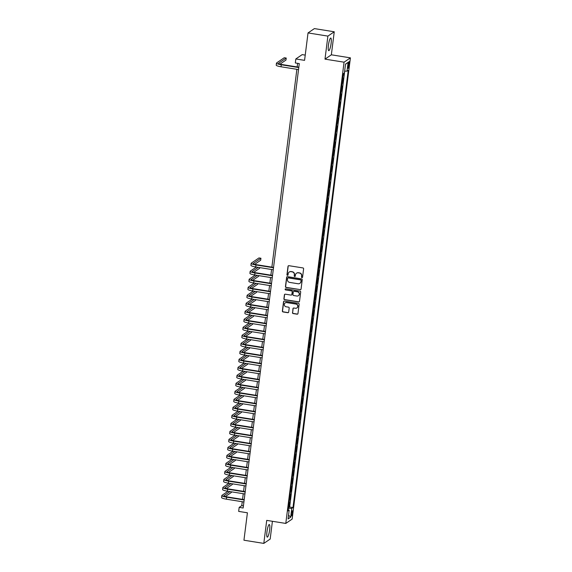 <?xml version="1.0" encoding="UTF-8"?>
<svg xmlns="http://www.w3.org/2000/svg" width="572" height="572" viewBox="0 0 572 572"><rect width="100%" height="100%" fill="white"/><g stroke="black" fill="none" stroke-linecap="round" stroke-linejoin="round"><path stroke-width="0.86" d="M301.945 277.656A0.565 0.543 -124.3 0 0 302.559 277.198L303.61 268.847A0.801 0.779 -124.3 0 0 302.931 267.932L288.896 265.687A0.801 0.779 -124.3 0 0 288.016 266.345L286.958 274.696A0.565 0.543 -124.3 0 0 287.823 275.254A0.565 0.543 -124.3 0 0 288.052 274.875L288.188 273.795A2.574 2.488 -124.3 0 1 291.005 271.679L292.17 271.864A2.574 2.488 -124.3 0 1 294.351 274.782L294.215 275.861A0.565 0.543 -124.3 0 0 295.073 276.412A0.565 0.543 -124.3 0 0 295.302 276.033L295.438 274.953A2.574 2.488 -124.3 0 1 298.255 272.837L299.428 273.023A2.574 2.488 -124.3 0 1 301.601 275.94L301.465 277.02A0.565 0.543 -124.3 0 0 301.945 277.656M296.575 273.173A2.574 2.488 -124.3 0 1 298.427 272.722L299.599 272.908A2.574 2.488 -124.3 0 1 301.773 275.826L301.637 276.905A0.565 0.543 -124.3 0 0 302.409 277.506M288.431 265.758A0.801 0.779 -124.3 0 0 288.188 266.23L287.13 274.581A0.565 0.543 -124.3 0 0 287.902 275.182M289.325 272.007A2.574 2.488 -124.3 0 1 291.177 271.557L292.342 271.75A2.574 2.488 -124.3 0 1 294.523 274.66L294.387 275.74A0.565 0.543 -124.3 0 0 295.159 276.347M269.641 529.915A6.392 1.194 99.1 0 0 269.312 524.517A6.392 1.194 99.1 0 0 266.96 531.738A6.392 1.194 99.1 0 0 267.296 537.137A6.392 1.194 99.1 0 0 269.641 529.915M331.102 43.443A6.392 1.194 99.1 0 0 330.766 38.045A6.392 1.194 99.1 0 0 328.421 45.267A6.392 1.194 99.1 0 0 328.75 50.665A6.392 1.194 99.1 0 0 331.102 43.443M292.528 512.991A2.624 0.493 99.1 0 0 292.392 510.775A2.624 0.493 99.1 0 0 291.427 513.735A2.624 0.493 99.1 0 0 291.563 515.951A2.624 0.493 99.1 0 0 292.528 512.991M292.471 312.648A0.801 0.779 -124.3 0 0 293.15 313.563L297.09 314.192A0.801 0.779 -124.3 0 0 297.969 313.527L299.142 304.254A0.801 0.779 -124.3 0 0 298.462 303.346L284.42 301.094A0.801 0.779 -124.3 0 0 283.54 301.759L282.368 311.032A0.801 0.779 -124.3 0 0 283.047 311.94L287.809 312.705A0.801 0.779 -124.3 0 0 288.688 312.04L289.189 308.072A0.801 0.779 -124.3 0 0 288.51 307.164L286.15 306.785A2.152 2.081 -124.3 0 1 285.206 302.903A2.152 2.081 -124.3 0 1 286.679 302.581L295.924 304.061A2.152 2.081 -124.3 0 1 296.868 307.943A2.152 2.081 -124.3 0 1 295.388 308.265L293.851 308.022A0.801 0.779 -124.3 0 0 292.971 308.68L292.642 312.534A0.801 0.779 -124.3 0 0 293.322 313.442L297.261 314.071A0.801 0.779 -124.3 0 0 297.726 314.007M327.892 36.108L324.989 59.13L331.345 54.805L334.255 31.782L327.892 36.108L308.029 32.926L304.569 60.353L295.824 58.959L295.316 62.963L299.292 63.599L243.15 508.022L239.175 507.385L238.667 511.389L247.411 512.791L243.944 540.218L263.806 543.4L270.17 539.074L272.415 521.292M324.989 59.13L344.058 62.184L285.785 523.43L266.716 520.377L263.806 543.4M300.178 289.747A0.801 0.779 -124.3 0 0 301.058 289.082L302.231 279.808A0.801 0.779 -124.3 0 0 301.544 278.9L287.509 276.648A0.801 0.779 -124.3 0 0 286.629 277.313L285.457 286.586A0.801 0.779 -124.3 0 0 286.136 287.502L300.35 289.632A0.801 0.779 -124.3 0 0 300.808 289.561M300.686 292.035L299.513 301.308A0.801 0.779 -124.3 0 1 298.634 301.966L284.591 299.721A0.801 0.779 -124.3 0 1 283.912 298.813L284.413 294.837A0.801 0.779 -124.3 0 1 285.292 294.18L290.991 295.088A0.801 0.779 -124.3 0 0 291.87 294.43L292.199 291.799A0.801 0.779 -124.3 0 0 291.52 290.883L285.592 289.94A0.565 0.543 -124.3 0 1 285.342 288.924A0.565 0.543 -124.3 0 1 285.728 288.839L300.007 291.119A0.801 0.779 -124.3 0 1 300.686 292.035M308.029 32.926L314.385 28.6L334.255 31.782M288.438 507.3L289.082 507.407L289.689 502.602L289.06 503.024L289.461 499.821A3.275 0.558 -172.8 0 1 289.375 499.871M289.446 499.292L290.09 499.399L290.698 494.594L290.068 495.023L290.476 491.82A3.275 0.558 -172.8 0 1 290.39 491.863M290.462 491.284L291.105 491.391L291.713 486.586L291.084 487.015L291.484 483.812A3.275 0.558 -172.8 0 1 291.398 483.855M291.47 483.276L292.113 483.383L292.721 478.578L292.092 479.007L292.499 475.804A3.275 0.558 -172.8 0 1 292.414 475.847M292.485 475.268L293.129 475.375L293.736 470.57L293.107 470.999L293.507 467.796A3.275 0.558 -172.8 0 1 293.422 467.839M293.493 467.267L294.137 467.367L294.744 462.562L294.115 462.991L294.523 459.788A3.275 0.558 -172.8 0 1 294.437 459.831M294.508 459.259L295.152 459.359L295.76 454.554L295.131 454.983L295.531 451.78A3.275 0.558 -172.8 0 1 295.445 451.823M295.517 451.251L296.16 451.351L296.768 446.546L296.139 446.975L296.546 443.772A3.275 0.558 -172.8 0 1 296.46 443.815M296.532 443.243L297.175 443.343L297.776 438.538L297.154 438.967L297.554 435.764A3.275 0.558 -172.8 0 1 297.469 435.807M297.54 435.235L298.184 435.335L298.791 430.53L298.162 430.959L298.57 427.756A3.275 0.558 -172.8 0 1 298.484 427.799M298.555 427.227L299.199 427.327L299.8 422.522L299.177 422.951L299.578 419.748A3.275 0.558 -172.8 0 1 299.492 419.791M299.564 419.219L300.207 419.319L300.815 414.514L300.186 414.943L300.593 411.74A3.275 0.558 -172.8 0 1 300.507 411.783M300.579 411.211L301.222 411.311L301.823 406.506L301.201 406.935L301.601 403.732A3.275 0.558 -172.8 0 1 301.515 403.775M301.587 403.203L302.231 403.303L302.838 398.498L302.209 398.927L302.617 395.724A3.275 0.558 -172.8 0 1 302.531 395.767M302.602 395.195L303.246 395.295L303.846 390.49L303.224 390.919L303.625 387.716A3.275 0.558 -172.8 0 1 303.539 387.759M303.61 387.187L304.254 387.287L304.862 382.482L304.232 382.911L304.64 379.708A3.275 0.558 -172.8 0 1 304.554 379.751M304.626 379.179L305.262 379.279L305.87 374.474L305.248 374.903L305.648 371.7A3.275 0.558 -172.8 0 1 305.562 371.743M305.634 371.171L306.277 371.271L306.885 366.466L306.256 366.895L306.663 363.692A3.275 0.558 -172.8 0 1 306.571 363.735M306.649 363.163L307.286 363.263L307.893 358.458L307.271 358.887L307.672 355.684A3.275 0.558 -172.8 0 1 307.586 355.734M307.657 355.155L308.301 355.255L308.909 350.45L308.279 350.879L308.687 347.676A3.275 0.558 -172.8 0 1 308.594 347.726M308.673 347.147L309.309 347.247L309.917 342.449L309.295 342.871L309.695 339.668A3.275 0.558 -172.8 0 1 309.609 339.718M309.681 339.139L310.324 339.246L310.932 334.441L310.303 334.863L310.71 331.66A3.275 0.558 -172.8 0 1 310.617 331.71M310.696 331.131L311.332 331.238L311.94 326.433L311.318 326.855L311.719 323.652A3.275 0.558 -172.8 0 1 311.633 323.702M311.704 323.123L312.348 323.23L312.955 318.425L312.326 318.847L312.734 315.644A3.275 0.558 -172.8 0 1 312.641 315.694M312.72 315.115L313.356 315.222L313.964 310.417L313.342 310.839L313.742 307.636A3.275 0.558 -172.8 0 1 313.656 307.686M313.728 307.107L314.371 307.214L314.979 302.409L314.35 302.831L314.757 299.628A3.275 0.558 -172.8 0 1 314.664 299.678M314.743 299.099L315.379 299.206L315.987 294.401L315.358 294.823L315.765 291.62A3.275 0.558 -172.8 0 1 315.68 291.67M315.751 291.091L316.395 291.198L317.002 286.393L316.373 286.822L316.781 283.619A3.275 0.558 -172.8 0 1 316.688 283.662M316.759 283.083L317.403 283.19L318.011 278.385L317.381 278.814L317.789 275.611A3.275 0.558 -172.8 0 1 317.703 275.654M317.775 275.075L318.418 275.182L319.026 270.377L318.397 270.806L318.804 267.603A3.275 0.558 -172.8 0 1 318.711 267.646M318.783 267.067L319.426 267.174L320.034 262.369L319.405 262.798L319.812 259.595A3.275 0.558 -172.8 0 1 319.727 259.638M319.798 259.066L320.442 259.166L321.049 254.361L320.42 254.79L320.828 251.587A3.275 0.558 -172.8 0 1 320.735 251.63M320.806 251.058L321.45 251.158L322.057 246.353L321.428 246.782L321.836 243.579A3.275 0.558 -172.8 0 1 321.75 243.622M321.822 243.05L322.465 243.15L323.073 238.345L322.444 238.774L322.844 235.571A3.275 0.558 -172.8 0 1 322.758 235.614M322.83 235.042L323.473 235.142L324.081 230.337L323.452 230.766L323.859 227.563A3.275 0.558 -172.8 0 1 323.773 227.606M323.845 227.034L324.488 227.134L325.096 222.329L324.467 222.758L324.867 219.555A3.275 0.558 -172.8 0 1 324.782 219.598M324.853 219.026L325.497 219.126L326.104 214.321L325.475 214.75L325.883 211.547A3.275 0.558 -172.8 0 1 325.797 211.59M325.868 211.018L326.512 211.118L327.12 206.313L326.49 206.742L326.891 203.539A3.275 0.558 -172.8 0 1 326.805 203.582M326.877 203.01L327.52 203.11L328.128 198.305L327.499 198.734L327.906 195.531A3.275 0.558 -172.8 0 1 327.82 195.574M327.892 195.002L328.535 195.102L329.136 190.297L328.514 190.726L328.914 187.523A3.275 0.558 -172.8 0 1 328.828 187.566M328.9 186.994L329.543 187.094L330.151 182.289L329.522 182.718L329.93 179.515A3.275 0.558 -172.8 0 1 329.844 179.558M329.915 178.986L330.559 179.086L331.159 174.281L330.537 174.71L330.938 171.507A3.275 0.558 -172.8 0 1 330.852 171.55M330.923 170.978L331.567 171.078L332.175 166.273L331.546 166.702L331.953 163.499A3.275 0.558 -172.8 0 1 331.867 163.542M331.939 162.97L332.582 163.07L333.183 158.265L332.561 158.694L332.961 155.491A3.275 0.558 -172.8 0 1 332.875 155.534M332.947 154.962L333.59 155.062L334.198 150.257L333.569 150.686L333.976 147.483A3.275 0.558 -172.8 0 1 333.891 147.533M333.962 146.954L334.606 147.054L335.206 142.249L334.584 142.678L334.985 139.475A3.275 0.558 -172.8 0 1 334.899 139.525M334.97 138.946L335.614 139.046L336.222 134.241L335.592 134.67L336 131.467A3.275 0.558 -172.8 0 1 335.914 131.517M335.986 130.938L336.622 131.045L337.23 126.24L336.608 126.662L337.008 123.459A3.275 0.558 -172.8 0 1 336.922 123.509M336.994 122.93L337.637 123.037L338.245 118.232L337.616 118.654L338.023 115.451A3.275 0.558 -172.8 0 1 337.938 115.501M338.009 114.922L338.645 115.029L339.253 110.224L338.631 110.646L339.032 107.443A3.275 0.558 -172.8 0 1 338.946 107.493M339.017 106.914L339.661 107.021L340.268 102.216L339.639 102.638L340.047 99.435A3.275 0.558 -172.8 0 1 339.954 99.485M340.033 98.906L340.669 99.013L341.277 94.208L340.655 94.63L341.055 91.427A3.275 0.558 -172.8 0 1 340.969 91.477M341.041 90.898L341.684 91.005L342.292 86.2L341.663 86.622L342.07 83.419A3.275 0.558 -172.8 0 1 341.977 83.469M342.056 82.89L342.692 82.997L343.3 78.192L342.678 78.614A3.275 0.558 -172.8 0 1 342.585 78.664M348.205 64.414L347.983 66.173A2.538 0.479 99.1 0 0 348.112 68.318A2.538 0.479 99.1 0 0 349.049 65.451L349.27 63.685A2.538 0.479 99.1 0 0 349.142 61.54A2.538 0.479 99.1 0 0 348.205 64.414M344.058 62.184L350.414 57.858L292.142 519.104L285.785 523.43M289.082 507.407L289.654 507.014L292.993 507.55L348.226 70.327L347.025 71.142L344.637 71.121M292.993 507.55L291.791 508.365L290.676 517.174L288.066 518.954L289.175 510.145L287.973 510.96L343.207 73.745L344.415 72.923L345.524 64.114L348.133 62.334L347.025 71.142M343.064 74.882L343.708 74.989L343.078 75.418A3.275 0.558 -172.8 0 1 342.993 75.461M342.692 82.997L342.07 83.419M341.684 91.005L341.055 91.427M340.669 99.013L340.047 99.435M339.661 107.021L339.032 107.443M338.645 115.029L338.023 115.451M337.637 123.037L337.008 123.459M336.622 131.045L336 131.467M335.614 139.046L334.985 139.475M334.606 147.054L333.976 147.483M333.59 155.062L332.961 155.491M332.582 163.07L331.953 163.499M331.567 171.078L330.938 171.507M330.559 179.086L329.93 179.515M329.543 187.094L328.914 187.523M328.535 195.102L327.906 195.531M327.52 203.11L326.891 203.539M326.512 211.118L325.883 211.547M325.497 219.126L324.867 219.555M324.488 227.134L323.859 227.563M323.473 235.142L322.844 235.571M322.465 243.15L321.836 243.579M321.45 251.158L320.828 251.587M320.442 259.166L319.812 259.595M319.426 267.174L318.804 267.603M318.418 275.182L317.789 275.611M317.403 283.19L316.781 283.619M316.395 291.198L315.765 291.62M315.379 299.206L314.757 299.628M314.371 307.214L313.742 307.636M313.356 315.222L312.734 315.644M312.348 323.23L311.719 323.652M311.332 331.238L310.71 331.66M310.324 339.246L309.695 339.668M309.309 347.247L308.687 347.676M308.301 355.255L307.672 355.684M307.286 363.263L306.663 363.692M306.277 371.271L305.648 371.7M305.262 379.279L304.64 379.708M304.254 387.287L303.625 387.716M303.246 395.295L302.617 395.724M302.231 403.303L301.601 403.732M301.222 411.311L300.593 411.74M300.207 419.319L299.578 419.748M299.199 427.327L298.57 427.756M298.184 435.335L297.554 435.764M297.175 443.343L296.546 443.772M296.16 451.351L295.531 451.78M295.152 459.359L294.523 459.788M294.137 467.367L293.507 467.796M293.129 475.375L292.499 475.804M292.113 483.383L291.484 483.812M291.105 491.391L290.476 491.82M290.09 499.399L289.461 499.821M289.654 507.014L344.723 71.121M343.708 74.989L343.929 73.252M305.226 55.112L302.18 54.626L295.824 58.959M331.345 54.805L350.414 57.858M242.249 501.73L241.756 505.634L239.175 507.385M297.626 63.328L297.168 66.953M296.875 69.312L271.879 267.145M271.586 269.505L270.871 275.153M270.57 277.513L269.855 283.161M269.562 285.521L268.847 291.169M268.547 293.529L267.832 299.177M267.539 301.53L266.824 307.185M266.523 309.538L265.808 315.193M265.515 317.546L264.8 323.201M264.5 325.554L263.785 331.209M263.492 333.562L262.777 339.217M262.476 341.57L261.762 347.225M261.468 349.578L260.753 355.233M260.453 357.586L259.738 363.241M259.445 365.594L258.73 371.249M258.43 373.602L257.715 379.257M257.421 381.61L256.706 387.265M256.406 389.618L255.691 395.273M255.398 397.626L254.683 403.274M254.383 405.634L253.668 411.282M253.375 413.642L252.66 419.29M252.359 421.65L251.651 427.298M251.351 429.658L250.636 435.306M250.336 437.666L249.628 443.314M249.328 445.674L248.613 451.322M248.312 453.682L247.605 459.33M247.304 461.69L246.589 467.338M246.289 469.698L245.581 475.346M245.281 477.706L244.566 483.354M244.273 485.714L243.558 491.362M243.257 493.722L242.542 499.37M243.415 505.898L241.756 505.634M289.175 510.145L288.131 509.731M288.309 508.329L291.791 508.365M345.502 64.286L348.133 62.334M290.676 517.174L288.545 515.172M287.044 276.719A0.801 0.779 -124.3 0 0 286.801 277.198L285.628 286.472A0.801 0.779 -124.3 0 0 286.307 287.38L300.35 289.632M301.029 280.502A0.565 0.543 -124.3 0 0 300.55 279.865L288.231 277.892A0.565 0.543 -124.3 0 0 287.609 278.349L287.466 279.493A2.574 2.488 -124.3 0 0 289.647 282.404L298.069 283.755A2.574 2.488 -124.3 0 0 300.886 281.638L301.201 280.38A0.565 0.543 -124.3 0 0 300.722 279.744L300.55 279.865M287.93 277.921A0.565 0.543 -124.3 0 1 288.402 277.77L300.722 279.744M299.921 283.304A2.574 2.488 -124.3 0 0 301.058 281.524L300.886 281.638M301.201 280.38L301.058 281.524M284.835 294.251A0.801 0.779 -124.3 0 0 284.584 294.723L284.084 298.691A0.801 0.779 -124.3 0 0 284.763 299.606L298.806 301.852A0.801 0.779 -124.3 0 0 299.27 301.78M291.62 294.902A0.801 0.779 -124.3 0 0 292.042 294.315L292.371 291.677A0.801 0.779 -124.3 0 0 291.691 290.769L285.592 289.94M285.435 288.874A0.565 0.543 -124.3 0 0 285.764 289.818M296.897 296.039A2.152 2.081 -124.3 0 0 299.206 293.486A2.152 2.081 -124.3 0 0 297.426 291.834L294.172 291.312A0.801 0.779 -124.3 0 0 293.293 291.97L292.957 294.601A0.801 0.779 -124.3 0 0 293.636 295.517L296.897 296.039M298.455 295.652A2.152 2.081 -124.3 0 0 297.597 291.713L297.426 291.834M293.708 291.377A0.801 0.779 -124.3 0 1 294.344 291.191L297.597 291.713M293.386 308.086A0.801 0.779 -124.3 0 0 293.143 308.565L292.642 312.534M296.954 307.879A2.152 2.081 -124.3 0 0 296.096 303.947L295.924 304.061M285.292 302.845A2.152 2.081 -124.3 0 1 286.851 302.466L296.096 303.947M283.962 301.165A0.801 0.779 -124.3 0 0 283.712 301.637L282.539 310.918A0.801 0.779 -124.3 0 0 283.219 311.826L287.981 312.591A0.801 0.779 -124.3 0 0 288.438 312.519M280.001 64.128L285.971 60.053L286.229 58.051L284.241 57.736L276.605 62.934A6.142 1.051 7.2 0 0 276.469 63.12A6.142 1.051 7.2 0 0 281.274 64.772L298.791 67.575M276.469 63.12L276.212 65.122A6.142 1.051 7.2 0 0 281.016 66.774L298.534 69.577M298.834 67.217L281.703 64.479A4.097 0.701 -172.8 0 1 278.5 63.378A4.097 0.701 -172.8 0 1 278.585 63.256L286.229 58.051M254.704 264.321L260.682 260.246L260.939 258.244L258.952 257.929L251.315 263.127A6.142 1.051 7.2 0 0 251.172 263.313A6.142 1.051 7.2 0 0 255.984 264.965L273.502 267.767M251.172 263.313L250.922 265.315A6.142 1.051 7.2 0 0 255.727 266.967L273.244 269.769M273.545 267.41L256.413 264.672A4.097 0.701 -172.8 0 1 253.21 263.57A4.097 0.701 -172.8 0 1 253.296 263.449L260.939 258.244M256.299 267.053L250.3 271.135A6.142 1.051 7.2 0 0 250.164 271.321A6.142 1.051 7.2 0 0 254.969 272.973L272.486 275.775M250.164 271.321L249.914 273.323A6.142 1.051 7.2 0 0 254.719 274.975L272.236 277.777M272.529 275.418L255.398 272.68A4.097 0.701 -172.8 0 1 252.195 271.578A4.097 0.701 -172.8 0 1 252.288 271.457L258.279 267.374M253.696 272.329L259.674 268.254L259.752 267.61M255.284 275.06L249.292 279.143A6.142 1.051 7.2 0 0 249.149 279.329A6.142 1.051 7.2 0 0 253.961 280.974L271.478 283.783M249.149 279.329L248.899 281.331A6.142 1.051 7.2 0 0 253.703 282.976L271.221 285.785M271.521 283.426L254.39 280.688A4.097 0.701 -172.8 0 1 251.187 279.586A4.097 0.701 -172.8 0 1 251.272 279.465L257.271 275.382M252.681 280.33L258.658 276.262L258.744 275.618M254.275 283.068L248.277 287.151A6.142 1.051 7.2 0 0 248.141 287.337A6.142 1.051 7.2 0 0 252.946 288.982L270.463 291.791M248.141 287.337L247.89 289.339A6.142 1.051 7.2 0 0 252.695 290.984L270.213 293.793M270.506 291.434L253.375 288.696A4.097 0.701 -172.8 0 1 250.171 287.594A4.097 0.701 -172.8 0 1 250.264 287.473L256.263 283.39M251.673 288.338L257.65 284.27L257.729 283.626M253.26 291.077L247.268 295.159A6.142 1.051 7.2 0 0 247.133 295.345A6.142 1.051 7.2 0 0 251.937 296.99L269.455 299.8M247.133 295.345L246.875 297.347A6.142 1.051 7.2 0 0 251.68 298.992L269.197 301.801M269.498 299.442L252.366 296.704A4.097 0.701 -172.8 0 1 249.163 295.602A4.097 0.701 -172.8 0 1 249.249 295.481L255.248 291.398M250.658 296.346L256.635 292.278L256.721 291.634M252.252 299.084L246.253 303.167A6.142 1.051 7.2 0 0 246.117 303.353A6.142 1.051 7.2 0 0 250.922 304.998L268.44 307.808M246.117 303.353L245.867 305.355A6.142 1.051 7.2 0 0 250.672 307L268.189 309.81M268.49 307.45L251.351 304.704A4.097 0.701 -172.8 0 1 248.148 303.61A4.097 0.701 -172.8 0 1 248.241 303.489L254.24 299.406M249.649 304.354L255.627 300.286L255.705 299.642M251.237 307.092L245.245 311.175A6.142 1.051 7.2 0 0 245.109 311.361A6.142 1.051 7.2 0 0 249.914 313.006L267.431 315.815M245.109 311.361L244.852 313.363A6.142 1.051 7.2 0 0 249.657 315.008L267.174 317.817M267.474 315.458L250.343 312.712A4.097 0.701 -172.8 0 1 247.14 311.618A4.097 0.701 -172.8 0 1 247.226 311.497L253.224 307.414M248.641 312.362L254.612 308.294L254.697 307.65M250.229 315.1L244.23 319.183A6.142 1.051 7.2 0 0 244.094 319.369A6.142 1.051 7.2 0 0 248.899 321.014L266.416 323.823M244.094 319.369L243.844 321.371A6.142 1.051 7.2 0 0 248.648 323.016L266.166 325.825M266.466 323.466L249.328 320.72A4.097 0.701 -172.8 0 1 246.124 319.626A4.097 0.701 -172.8 0 1 246.217 319.505L252.216 315.422M247.626 320.37L253.603 316.302L253.682 315.651M249.213 323.108L243.222 327.191A6.142 1.051 7.2 0 0 243.086 327.377A6.142 1.051 7.2 0 0 247.89 329.022L265.408 331.832M243.086 327.377L242.828 329.379A6.142 1.051 7.2 0 0 247.64 331.024L265.151 333.833M265.451 331.474L248.32 328.728A4.097 0.701 -172.8 0 1 245.116 327.634A4.097 0.701 -172.8 0 1 245.202 327.513L251.201 323.423M246.618 328.378L252.588 324.31L252.674 323.659M248.205 331.116L242.206 335.199A6.142 1.051 7.2 0 0 242.07 335.385A6.142 1.051 7.2 0 0 246.875 337.03L264.393 339.839M242.07 335.385L241.82 337.387A6.142 1.051 7.2 0 0 246.625 339.032L264.142 341.841M264.443 339.482L247.304 336.736A4.097 0.701 -172.8 0 1 244.101 335.642A4.097 0.701 -172.8 0 1 244.194 335.521L250.193 331.431M245.602 336.386L251.58 332.318L251.659 331.667M247.19 339.125L241.198 343.207A6.142 1.051 7.2 0 0 241.062 343.393A6.142 1.051 7.2 0 0 245.867 345.038L263.385 347.847M241.062 343.393L240.805 345.395A6.142 1.051 7.2 0 0 245.617 347.04L263.127 349.849M263.427 347.49L246.296 344.744A4.097 0.701 -172.8 0 1 243.093 343.65A4.097 0.701 -172.8 0 1 243.179 343.522L249.177 339.439M244.594 344.394L250.565 340.326L250.65 339.675M246.182 347.132L240.183 351.215A6.142 1.051 7.2 0 0 240.047 351.401A6.142 1.051 7.2 0 0 244.852 353.046L262.369 355.855M240.047 351.401L239.797 353.403A6.142 1.051 7.2 0 0 244.602 355.048L262.119 357.857M262.419 355.498L245.288 352.752A4.097 0.701 -172.8 0 1 242.078 351.658A4.097 0.701 -172.8 0 1 242.17 351.53L248.169 347.447M243.579 352.402L249.556 348.334L249.635 347.683M245.166 355.14L239.175 359.223A6.142 1.051 7.2 0 0 239.039 359.409A6.142 1.051 7.2 0 0 243.844 361.054L261.361 363.856M239.039 359.409L238.781 361.411A6.142 1.051 7.2 0 0 243.593 363.056L261.104 365.858M261.404 363.506L244.273 360.76A4.097 0.701 -172.8 0 1 241.069 359.666A4.097 0.701 -172.8 0 1 241.162 359.538L247.154 355.455M242.571 360.41L248.541 356.342L248.627 355.691M244.158 363.148L238.159 367.231A6.142 1.051 7.2 0 0 238.023 367.417A6.142 1.051 7.2 0 0 242.828 369.062L260.346 371.864M238.023 367.417L237.773 369.419A6.142 1.051 7.2 0 0 242.578 371.064L260.096 373.866M260.396 371.514L243.264 368.768A4.097 0.701 -172.8 0 1 240.054 367.674A4.097 0.701 -172.8 0 1 240.147 367.546L246.146 363.463M241.556 368.418L247.533 364.35L247.612 363.699M243.143 371.156L237.151 375.239A6.142 1.051 7.2 0 0 237.015 375.425A6.142 1.051 7.2 0 0 241.82 377.07L259.338 379.872M237.015 375.425L236.758 377.427A6.142 1.051 7.2 0 0 241.57 379.072L259.087 381.874M259.381 379.522L242.249 376.776A4.097 0.701 -172.8 0 1 239.046 375.682A4.097 0.701 -172.8 0 1 239.139 375.554L245.131 371.471M240.547 376.426L246.518 372.358L246.603 371.707M242.135 379.164L236.136 383.247A6.142 1.051 7.2 0 0 236 383.433A6.142 1.051 7.2 0 0 240.805 385.078L258.322 387.88M236 383.433L235.75 385.435A6.142 1.051 7.2 0 0 240.555 387.08L258.072 389.882M258.372 387.53L241.241 384.784A4.097 0.701 -172.8 0 1 238.031 383.683A4.097 0.701 -172.8 0 1 238.124 383.562L244.122 379.479M239.532 384.434L245.51 380.366L245.588 379.715M241.119 387.172L235.128 391.255A6.142 1.051 7.2 0 0 234.992 391.441A6.142 1.051 7.2 0 0 239.797 393.086L257.314 395.888M234.992 391.441L234.734 393.443A6.142 1.051 7.2 0 0 239.546 395.088L257.064 397.89M257.357 395.538L240.226 392.792A4.097 0.701 -172.8 0 1 237.022 391.691A4.097 0.701 -172.8 0 1 237.115 391.57L243.107 387.487M238.524 392.442L244.494 388.374L244.58 387.723M240.111 395.18L234.112 399.263A6.142 1.051 7.2 0 0 233.977 399.442A6.142 1.051 7.2 0 0 238.789 401.094L256.299 403.896M233.977 399.442L233.726 401.444A6.142 1.051 7.2 0 0 238.531 403.096L256.049 405.898M256.349 403.546L239.218 400.8A4.097 0.701 -172.8 0 1 236.007 399.699A4.097 0.701 -172.8 0 1 236.1 399.578L242.099 395.495M237.509 400.45L243.486 396.382L243.565 395.731M239.096 403.188L233.104 407.271A6.142 1.051 7.2 0 0 232.968 407.45A6.142 1.051 7.2 0 0 237.773 409.102L255.291 411.904M232.968 407.45L232.711 409.452A6.142 1.051 7.2 0 0 237.523 411.104L255.04 413.906M255.334 411.554L238.202 408.808A4.097 0.701 -172.8 0 1 234.999 407.707A4.097 0.701 -172.8 0 1 235.092 407.586L241.084 403.503M236.501 408.458L242.471 404.39L242.557 403.739M238.088 411.197L232.089 415.279A6.142 1.051 7.2 0 0 231.953 415.458A6.142 1.051 7.2 0 0 236.765 417.11L254.275 419.912M231.953 415.458L231.703 417.46A6.142 1.051 7.2 0 0 236.508 419.112L254.025 421.914M254.325 419.562L237.194 416.816A4.097 0.701 -172.8 0 1 233.984 415.715A4.097 0.701 -172.8 0 1 234.077 415.594L240.076 411.511M235.485 416.466L241.463 412.398L241.541 411.747M237.073 419.204L231.081 423.287A6.142 1.051 7.2 0 0 230.945 423.466A6.142 1.051 7.2 0 0 235.75 425.118L253.267 427.92M230.945 423.466L230.688 425.468A6.142 1.051 7.2 0 0 235.5 427.12L253.017 429.922M253.31 427.57L236.179 424.824A4.097 0.701 -172.8 0 1 232.976 423.723A4.097 0.701 -172.8 0 1 233.069 423.602L239.06 419.519M234.477 424.474L240.454 420.406L240.533 419.755M236.064 427.212L230.066 431.295A6.142 1.051 7.2 0 0 229.93 431.474A6.142 1.051 7.2 0 0 234.742 433.126L252.252 435.928M229.93 431.474L229.679 433.476A6.142 1.051 7.2 0 0 234.484 435.128L252.002 437.93M252.302 435.578L235.171 432.832A4.097 0.701 -172.8 0 1 231.96 431.731A4.097 0.701 -172.8 0 1 232.053 431.61L238.052 427.527M233.462 432.482L239.439 428.414L239.518 427.763M235.056 435.213L229.057 439.303A6.142 1.051 7.2 0 0 228.922 439.482A6.142 1.051 7.2 0 0 233.726 441.134L251.244 443.936M228.922 439.482L228.664 441.484A6.142 1.051 7.2 0 0 233.476 443.136L250.994 445.938M251.287 443.586L234.155 440.84A4.097 0.701 -172.8 0 1 230.952 439.739A4.097 0.701 -172.8 0 1 231.045 439.618L237.037 435.535M232.454 440.49L238.431 436.422L238.51 435.771M234.041 443.221L228.042 447.304A6.142 1.051 7.2 0 0 227.906 447.49A6.142 1.051 7.2 0 0 232.718 449.142L250.236 451.944M227.906 447.49L227.656 449.492A6.142 1.051 7.2 0 0 232.461 451.144L249.978 453.946M250.279 451.594L233.147 448.848A4.097 0.701 -172.8 0 1 229.937 447.747A4.097 0.701 -172.8 0 1 230.03 447.626L236.029 443.543M231.438 448.498L237.416 444.43L237.502 443.779M233.033 451.229L227.034 455.312A6.142 1.051 7.2 0 0 226.898 455.498A6.142 1.051 7.2 0 0 231.703 457.15L249.22 459.952M226.898 455.498L226.641 457.5A6.142 1.051 7.2 0 0 231.453 459.152L248.97 461.954M249.263 459.595L232.132 456.856A4.097 0.701 -172.8 0 1 228.929 455.755A4.097 0.701 -172.8 0 1 229.022 455.634L235.013 451.551M230.43 456.506L236.408 452.438L236.486 451.787M232.017 459.237L226.019 463.32A6.142 1.051 7.2 0 0 225.883 463.506A6.142 1.051 7.2 0 0 230.695 465.158L248.212 467.96M225.883 463.506L225.633 465.508A6.142 1.051 7.2 0 0 230.437 467.16L247.955 469.962M248.255 467.603L231.124 464.864A4.097 0.701 -172.8 0 1 227.921 463.763A4.097 0.701 -172.8 0 1 228.006 463.642L234.005 459.559M229.415 464.514L235.392 460.446L235.478 459.795M231.009 467.245L225.01 471.328A6.142 1.051 7.2 0 0 224.875 471.514A6.142 1.051 7.2 0 0 229.679 473.166L247.197 475.968M224.875 471.514L224.617 473.516A6.142 1.051 7.2 0 0 229.429 475.168L246.947 477.97M247.24 475.611L230.108 472.872A4.097 0.701 -172.8 0 1 226.905 471.771A4.097 0.701 -172.8 0 1 226.998 471.65L232.99 467.567M228.407 472.522L234.384 468.447L234.463 467.803M229.994 475.253L223.995 479.336A6.142 1.051 7.2 0 0 223.859 479.522A6.142 1.051 7.2 0 0 228.671 481.174L246.189 483.976M223.859 479.522L223.609 481.524A6.142 1.051 7.2 0 0 228.414 483.176L245.931 485.978M246.232 483.619L229.1 480.88A4.097 0.701 -172.8 0 1 225.897 479.779A4.097 0.701 -172.8 0 1 225.983 479.658L231.982 475.575M227.391 480.53L233.369 476.455L233.455 475.811M228.986 483.261L222.987 487.344A6.142 1.051 7.2 0 0 222.851 487.53A6.142 1.051 7.2 0 0 227.656 489.182L245.173 491.984M222.851 487.53L222.601 489.532A6.142 1.051 7.2 0 0 227.406 491.184L244.923 493.986M245.216 491.627L228.085 488.888A4.097 0.701 -172.8 0 1 224.882 487.787A4.097 0.701 -172.8 0 1 224.975 487.666L230.966 483.583M226.383 488.531L232.361 484.463L232.439 483.819M227.971 491.269L221.972 495.352A6.142 1.051 7.2 0 0 221.836 495.538A6.142 1.051 7.2 0 0 226.648 497.182L244.165 499.992M221.836 495.538L221.586 497.54A6.142 1.051 7.2 0 0 226.39 499.184L243.908 501.994M244.208 499.635L227.077 496.896A4.097 0.701 -172.8 0 1 223.874 495.795A4.097 0.701 -172.8 0 1 223.959 495.674L229.958 491.591M225.368 496.539L231.345 492.471L231.431 491.827M342.678 78.614L343.078 75.418M348.341 63.542L349.27 63.685M348.091 65.294L349.049 65.451M281.274 64.772L281.016 66.774M255.984 264.965L255.727 266.967M254.969 272.973L254.719 274.975M253.961 280.974L253.703 282.976M252.946 288.982L252.695 290.984M251.937 296.99L251.68 298.992M250.922 304.998L250.672 307M249.914 313.006L249.657 315.008M248.899 321.014L248.648 323.016M247.89 329.022L247.64 331.024M246.875 337.03L246.625 339.032M245.867 345.038L245.617 347.04M244.852 353.046L244.602 355.048M243.844 361.054L243.593 363.056M242.828 369.062L242.578 371.064M241.82 377.07L241.57 379.072M240.805 385.078L240.555 387.08M239.797 393.086L239.546 395.088M238.789 401.094L238.531 403.096M237.773 409.102L237.523 411.104M236.765 417.11L236.508 419.112M235.75 425.118L235.5 427.12M234.742 433.126L234.484 435.128M233.726 441.134L233.476 443.136M232.718 449.142L232.461 451.144M231.703 457.15L231.453 459.152M230.695 465.158L230.437 467.16M229.679 473.166L229.429 475.168M228.671 481.174L228.414 483.176M227.656 489.182L227.406 491.184M226.648 497.182L226.39 499.184"/></g></svg>
